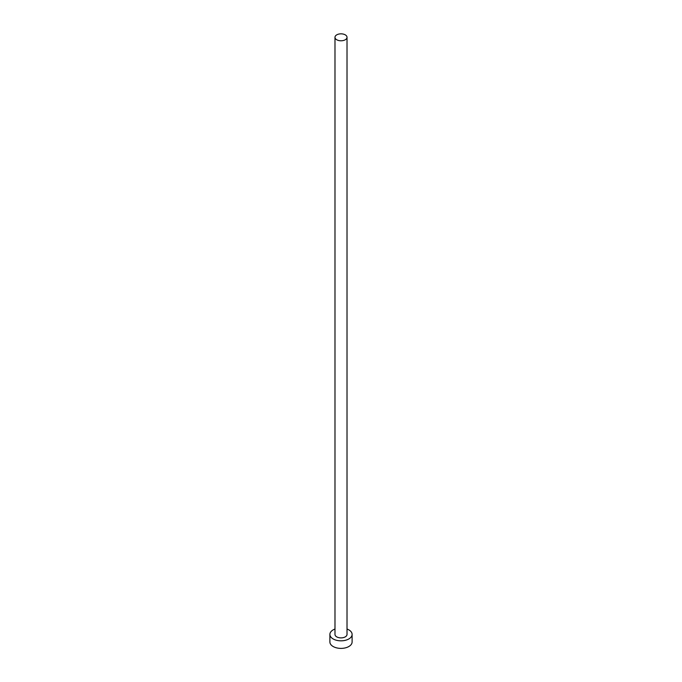 <?xml version="1.0" encoding="UTF-8"?>
<svg xmlns="http://www.w3.org/2000/svg" width="682" height="682" viewBox="0 0 682 682"><rect width="100%" height="100%" fill="white"/><g stroke="black" fill="none" stroke-linecap="round" stroke-linejoin="round"><path stroke-width="1.02" d="M336.746 39.769A6.019 3.47 0 0 0 343.302 40.519A6.019 3.47 0 0 0 347.019 37.305A6.019 3.47 0 0 0 345.254 34.85A6.019 3.47 0 0 0 338.698 34.1A6.019 3.47 0 0 0 334.981 37.305A6.019 3.47 0 0 0 336.746 39.769M334.981 37.305L334.981 634.413A6.019 3.47 0 0 0 336.746 636.877A6.019 3.47 0 0 0 343.302 637.627A6.019 3.47 0 0 0 347.019 634.413L347.019 37.305M334.981 629.026A11.108 6.411 0 0 0 329.892 634.413A11.108 6.411 0 0 0 333.148 638.949A11.108 6.411 0 0 0 345.254 640.338A11.108 6.411 0 0 0 352.108 634.413A11.108 6.411 0 0 0 348.852 629.878A11.108 6.411 0 0 0 347.019 629.026M329.892 634.413L329.892 641.975A11.108 6.411 0 0 0 333.148 646.51A11.108 6.411 0 0 0 345.254 647.9A11.108 6.411 0 0 0 352.108 641.975L352.108 634.413"/></g></svg>
